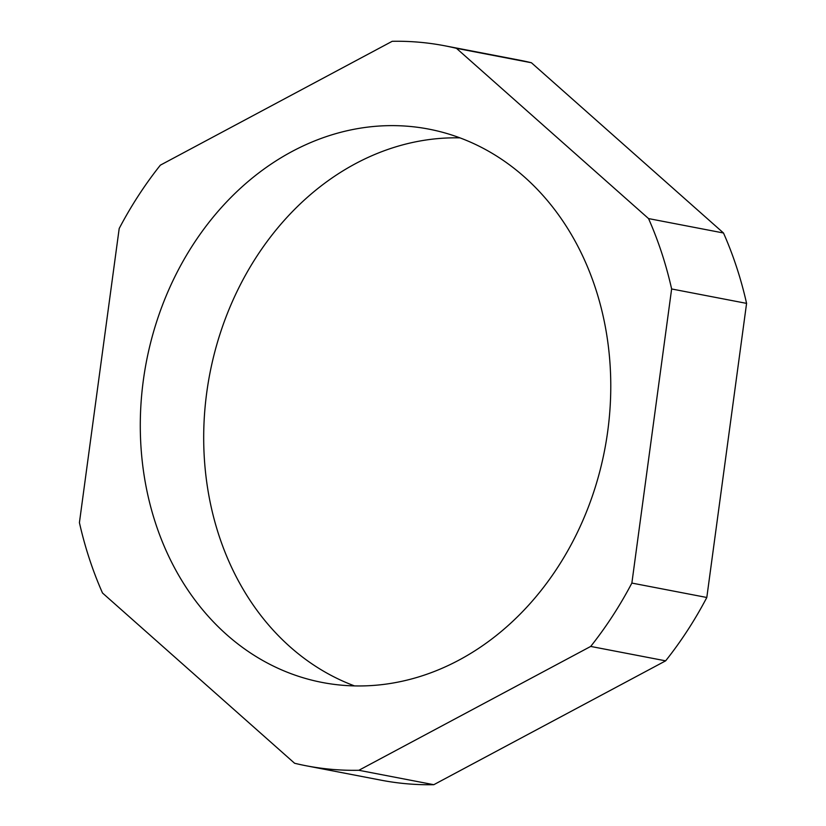 <?xml version="1.0" encoding="UTF-8"?>
<svg xmlns="http://www.w3.org/2000/svg" width="826" height="826" viewBox="0 0 826 826"><rect width="100%" height="100%" fill="white"/><g stroke="black" fill="none" stroke-linecap="round" stroke-linejoin="round"><path stroke-width="1.24" d="M354.53 685.91A281.759 233.345 100.9 0 1 206.737 392.577A281.759 233.345 100.9 0 1 459.948 137.87M143.332 380.383A281.759 233.345 100.9 0 1 428.746 129.104A281.759 233.345 100.9 0 1 607.73 431.203A281.759 233.345 100.9 0 1 322.305 682.472A281.759 233.345 100.9 0 1 143.332 380.383M723.493 232.994L648.544 218.58A366.599 303.607 100.9 0 1 671.631 288.966L746.58 303.379L706.808 597.487A366.599 303.607 100.9 0 1 665.642 660.841L433.795 784.7A366.599 303.607 100.9 0 1 381.22 780.209L306.281 765.795A366.599 303.607 100.9 0 1 294.593 763.255L102.507 593.006A366.599 303.607 100.9 0 1 79.42 522.621L119.192 228.513A366.599 303.607 100.9 0 1 160.358 165.159L392.205 41.3A366.599 303.607 100.9 0 1 444.78 45.791A366.599 303.607 100.9 0 1 456.468 48.331L531.407 62.745L723.493 232.994A366.599 303.607 100.9 0 1 746.58 303.379M648.544 218.58L456.468 48.331M433.795 784.7L358.856 770.286A366.599 303.607 100.9 0 1 306.281 765.795M358.856 770.286L590.704 646.428L665.642 660.841M706.808 597.487L631.869 583.073A366.599 303.607 100.9 0 1 590.704 646.428M631.869 583.073L671.631 288.966M444.78 45.791L519.719 60.205A366.599 303.607 100.9 0 1 531.407 62.745"/></g></svg>
